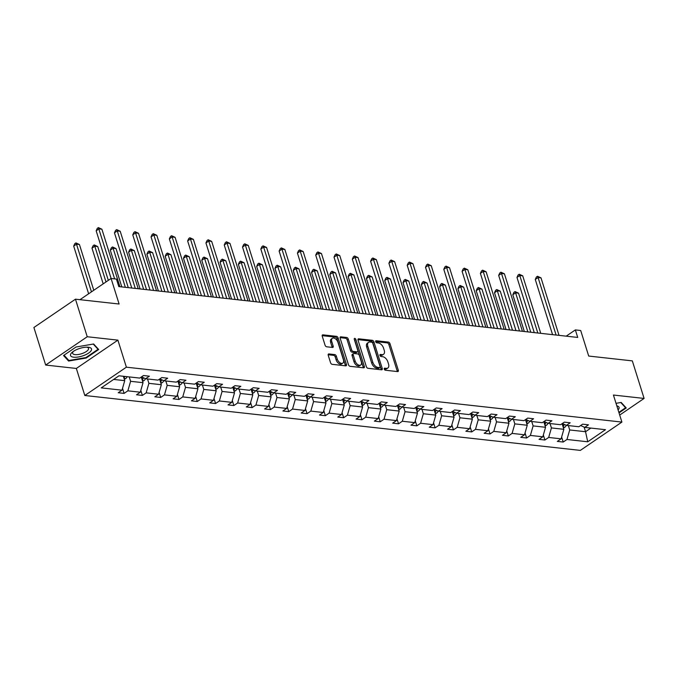 <?xml version="1.0" encoding="UTF-8"?>
<svg xmlns="http://www.w3.org/2000/svg" width="678" height="678" viewBox="0 0 678 678"><rect width="100%" height="100%" fill="white"/><g stroke="black" fill="none" stroke-linecap="round" stroke-linejoin="round"><path stroke-width="1.02" d="M384.257 369.112A1.161 0.695 55.7 0 0 385.384 370.23L397.622 371.586A1.661 0.983 55.7 0 0 398.088 371.485A1.661 0.983 55.7 0 0 398.308 370.239L389.994 343.695A1.661 0.983 55.7 0 0 388.375 342.093L376.146 340.737A1.161 0.695 55.7 0 0 375.815 340.814A1.161 0.695 55.7 0 0 375.663 341.687A1.161 0.695 55.7 0 0 376.79 342.805L378.375 342.983A5.314 3.161 55.7 0 1 383.536 348.111L384.231 350.323A5.314 3.161 55.7 0 1 383.536 354.297A5.314 3.161 55.7 0 1 382.028 354.628L380.443 354.45A1.161 0.695 55.7 0 0 380.112 354.526A1.161 0.695 55.7 0 0 379.96 355.399A1.161 0.695 55.7 0 0 381.087 356.518L382.672 356.696A5.314 3.161 55.7 0 1 387.833 361.823L388.528 364.035A5.314 3.161 55.7 0 1 387.833 368.01A5.314 3.161 55.7 0 1 386.324 368.34L384.74 368.171A1.161 0.695 55.7 0 0 384.409 368.239A1.161 0.695 55.7 0 0 384.257 369.112M619.7 415.055L644.1 398.435L632.328 360.882L588.699 356.052L580.699 330.508L575.359 329.915L566.206 336.152M45.672 365.052L76.343 368.451L117.904 340.136L87.233 336.737L45.672 365.052L33.9 327.499L75.47 299.184L119.099 304.015L111.09 278.48L79.962 299.684M87.233 336.737L75.47 299.184M328.915 353.941A1.661 0.983 55.7 0 0 328.44 354.043A1.661 0.983 55.7 0 0 328.228 355.289L330.559 362.73A1.661 0.983 55.7 0 0 332.169 364.332L345.755 365.84A1.661 0.983 55.7 0 0 346.229 365.739A1.661 0.983 55.7 0 0 346.45 364.493L338.127 337.949A1.661 0.983 55.7 0 0 336.517 336.347L322.931 334.847A1.661 0.983 55.7 0 0 322.457 334.949A1.661 0.983 55.7 0 0 322.245 336.195L325.059 345.187A1.661 0.983 55.7 0 0 326.669 346.789L332.483 347.433A1.661 0.983 55.7 0 0 332.957 347.331A1.661 0.983 55.7 0 0 333.178 346.085L331.779 341.627A4.441 2.644 55.7 0 1 332.356 338.297A4.441 2.644 55.7 0 1 337.941 342.305L343.415 359.781A4.441 2.644 55.7 0 1 342.831 363.111A4.441 2.644 55.7 0 1 337.254 359.094L336.339 356.187A1.661 0.983 55.7 0 0 334.729 354.586L328.915 353.941L328.177 354.441M119.921 286.709L101.903 229.215L98.971 228.884L96.166 230.8L111.107 278.48L116.43 279.073L118.786 286.582L577.715 337.432L575.359 329.915M117.904 340.136L126.379 367.179L621.904 422.08L580.334 450.395L84.809 395.494L126.379 367.179M644.1 398.435L613.429 395.037L621.904 422.08M366.366 366.696A1.661 0.983 55.7 0 0 367.976 368.298L381.561 369.807A1.661 0.983 55.7 0 0 382.028 369.705A1.661 0.983 55.7 0 0 382.248 368.459L373.934 341.915A1.661 0.983 55.7 0 0 372.315 340.314L358.73 338.814A1.661 0.983 55.7 0 0 358.264 338.915A1.661 0.983 55.7 0 0 358.043 340.161L366.366 366.696M363.654 367.823L350.077 366.315A1.661 0.983 55.7 0 1 348.458 364.713L340.144 338.178A1.661 0.983 55.7 0 1 340.356 336.932A1.661 0.983 55.7 0 1 340.831 336.83L346.644 337.474A1.661 0.983 55.7 0 1 348.255 339.076L351.628 349.84A1.661 0.983 55.7 0 0 353.246 351.441L357.103 351.865A1.661 0.983 55.7 0 0 357.577 351.763A1.661 0.983 55.7 0 0 357.789 350.518L354.28 339.314A1.161 0.695 55.7 0 1 354.433 338.441A1.161 0.695 55.7 0 1 355.891 339.492L364.349 366.476A1.661 0.983 55.7 0 1 364.128 367.722A1.661 0.983 55.7 0 1 363.654 367.823M118.989 375.79L139.744 378.087L143.507 375.527L149.372 376.18L145.609 378.739L158.042 380.121L161.805 377.553L167.669 378.205L163.907 380.765L176.339 382.146L180.102 379.578L185.967 380.231L182.204 382.79L194.637 384.172L198.4 381.604L204.264 382.256L200.502 384.824L212.934 386.197L216.697 383.638L222.562 384.282L218.799 386.85L231.223 388.223L234.995 385.663L240.851 386.316L237.088 388.875L249.521 390.257L253.284 387.689L259.149 388.341L255.386 390.901L267.818 392.282L271.581 389.714L277.446 390.367L273.683 392.926L286.116 394.308L289.879 391.74L295.744 392.393L291.981 394.96L304.414 396.333L308.176 393.774L314.041 394.418L310.278 396.986L322.711 398.359L326.474 395.799L332.339 396.452L328.576 399.011L341.009 400.393L344.771 397.825L350.636 398.478L346.873 401.037L359.298 402.418L363.069 399.851L368.925 400.503L365.162 403.063L377.595 404.444L381.358 401.876L387.223 402.529L383.46 405.097L395.893 406.469L399.656 403.91L405.52 404.554L401.757 407.122L414.19 408.495L417.953 405.936L423.818 406.588L420.055 409.148L432.488 410.529L436.251 407.961L442.115 408.614L438.352 411.173L450.785 412.555L454.548 409.987L460.413 410.639L456.65 413.199L469.083 414.58L472.846 412.012L478.71 412.665L474.947 415.233L487.372 416.606L491.143 414.046L496.999 414.69L493.237 417.258L505.669 418.631L509.432 416.072L515.297 416.716L511.534 419.284L523.967 420.657L527.73 418.097L533.594 418.75L529.832 421.309L542.264 422.691L546.027 420.123L551.892 420.775L548.129 423.335L560.562 424.716L564.325 422.148L570.19 422.801L566.427 425.369L578.859 426.742L582.622 424.182L588.487 424.826L584.724 427.394L605.479 429.691L587.733 441.785L566.969 439.48L563.206 442.048L557.341 441.395L561.104 438.835L548.672 437.454L544.909 440.022L539.044 439.369L542.815 436.801L530.382 435.429L526.62 437.988L520.755 437.344L524.518 434.776L512.085 433.403L508.322 435.962L502.457 435.318L506.22 432.75L493.787 431.377L490.025 433.937L484.16 433.284L487.923 430.725L475.49 429.344L471.727 431.911L465.862 431.259L469.625 428.699L457.192 427.318L453.429 429.886L447.565 429.233L451.328 426.665L438.895 425.292L435.132 427.852L429.267 427.208L433.03 424.64L420.597 423.267L416.834 425.826L410.97 425.182L414.741 422.614L402.308 421.241L398.545 423.801L392.681 423.148L396.444 420.589L384.011 419.207L380.248 421.775L374.383 421.123L378.146 418.563L365.713 417.182L361.95 419.75L356.086 419.097L359.849 416.538L347.416 415.156L343.653 417.716L337.788 417.072L341.551 414.504L329.118 413.131L325.355 415.69L319.491 415.046L323.253 412.478L310.821 411.105L307.058 413.665L301.193 413.012L304.956 410.453L292.523 409.071L288.76 411.639L282.896 410.987L286.667 408.427L274.234 407.046L270.471 409.614L264.606 408.961L268.369 406.402L255.937 405.02L252.174 407.58L246.309 406.936L250.072 404.368L237.639 402.995L233.876 405.554L228.011 404.91L231.774 402.342L219.341 400.969L215.579 403.529L209.714 402.876L213.477 400.317L201.044 398.935L197.281 401.503L191.416 400.851L195.179 398.291L182.746 396.91L178.984 399.478L173.119 398.825L176.882 396.266L164.449 394.884L160.686 397.444L154.821 396.8L158.593 394.232L146.16 392.859L142.397 395.418L136.532 394.774L140.295 392.206L127.862 390.833L124.099 393.393L118.235 392.74L121.998 390.181L101.234 387.884L118.989 375.79M141.27 377.053L143.033 382.68L130.6 381.307L129.227 376.926M130.6 381.307L127.862 390.833M143.033 382.68L140.295 392.206M141.549 376.858L145.609 378.739M159.567 379.078L161.33 384.714L148.897 383.333L147.524 378.951M148.897 383.333L146.16 392.859M161.33 384.714L158.593 394.232M159.847 378.892L163.907 380.765M177.865 381.104L179.628 386.74L167.195 385.358L165.822 380.977M167.195 385.358L164.449 394.884M179.628 386.74L176.882 396.266M178.144 380.917L182.204 382.79M196.154 383.138L197.925 388.765L185.492 387.384L184.119 383.002M185.492 387.384L182.746 396.91M197.925 388.765L195.179 398.291M196.434 382.943L200.502 384.824M214.451 385.163L216.223 390.791L203.79 389.418L202.417 385.036M203.79 389.418L201.044 398.935M216.223 390.791L213.477 400.317M214.731 384.968L218.799 386.85M232.749 387.189L234.512 392.816L222.079 391.443L220.706 387.062M222.079 391.443L219.341 400.969M234.512 392.816L231.774 402.342M233.029 386.994L237.088 388.875M251.046 389.214L252.809 394.85L240.376 393.469L239.003 389.087M240.376 393.469L237.639 402.995M252.809 394.85L250.072 404.368M251.326 389.028L255.386 390.901M269.344 391.24L271.107 396.876L258.674 395.494L257.301 391.113M258.674 395.494L255.937 405.02M271.107 396.876L268.369 406.402M269.624 391.053L273.683 392.926M287.642 393.274L289.404 398.901L276.971 397.52L275.599 393.138M276.971 397.52L274.234 407.046M289.404 398.901L286.667 408.427M287.921 393.079L291.981 394.96M305.939 395.299L307.702 400.927L295.269 399.554L293.896 395.172M295.269 399.554L292.523 409.071M307.702 400.927L304.956 410.453M306.219 395.105L310.278 396.986M324.228 397.325L325.999 402.952L313.567 401.579L312.194 397.198M313.567 401.579L310.821 411.105M325.999 402.952L323.253 412.478M324.508 397.13L328.576 399.011M342.526 399.35L344.297 404.986L331.864 403.605L330.491 399.223M331.864 403.605L329.118 413.131M344.297 404.986L341.551 414.504M342.805 399.164L346.873 401.037M360.823 401.376L362.586 407.012L350.153 405.63L348.78 401.249M350.153 405.63L347.416 415.156M362.586 407.012L359.849 416.538M361.103 401.19L365.162 403.063M379.121 403.41L380.883 409.037L368.451 407.656L367.078 403.274M368.451 407.656L365.713 417.182M380.883 409.037L378.146 418.563M379.4 403.215L383.46 405.097M397.418 405.436L399.181 411.063L386.748 409.69L385.375 405.308M386.748 409.69L384.011 419.207M399.181 411.063L396.444 420.589M397.698 405.241L401.757 407.122M415.716 407.461L417.479 413.088L405.046 411.716L403.673 407.334M405.046 411.716L402.308 421.241M417.479 413.088L414.741 422.614M415.995 407.266L420.055 409.148M434.013 409.487L435.776 415.122L423.343 413.741L421.97 409.359M423.343 413.741L420.597 423.267M435.776 415.122L433.03 424.64M434.293 409.3L438.352 411.173M452.302 411.512L454.074 417.148L441.641 415.767L440.268 411.385M441.641 415.767L438.895 425.292M454.074 417.148L451.328 426.665M452.582 411.326L456.65 413.199M470.6 413.546L472.371 419.174L459.938 417.792L458.565 413.411M459.938 417.792L457.192 427.318M472.371 419.174L469.625 428.699M470.879 413.351L474.947 415.233M488.897 415.572L490.66 421.199L478.227 419.826L476.854 415.445M478.227 419.826L475.49 429.344M490.66 421.199L487.923 430.725M489.177 415.377L493.237 417.258M507.195 417.597L508.958 423.225L496.525 421.852L495.152 417.47M496.525 421.852L493.787 431.377M508.958 423.225L506.22 432.75M507.475 417.402L511.534 419.284M525.492 419.623L527.255 425.259L514.822 423.877L513.449 419.496M514.822 423.877L512.085 433.403M527.255 425.259L524.518 434.776M525.772 419.436L529.832 421.309M543.79 421.648L545.553 427.284L533.12 425.903L531.747 421.521M533.12 425.903L530.382 435.429M545.553 427.284L542.815 436.801M544.07 421.462L548.129 423.335M562.087 423.682L563.85 429.31L551.417 427.928L550.044 423.547M551.417 427.928L548.672 437.454M563.85 429.31L561.104 438.835M562.367 423.487L566.427 425.369M584.105 427.106L585.546 431.716L569.715 429.962L568.342 425.581M569.715 429.962L566.969 439.48M587.733 441.785L585.546 431.716L590.885 428.072M76.343 368.451L84.809 395.494M113.65 379.426L124.735 380.655L123.362 376.273M580.656 425.513L584.724 427.394M124.735 380.655L121.998 390.181M561.63 437.013L563.206 442.048M543.332 434.988L544.909 440.022M525.035 432.962L526.62 437.988M506.746 430.928L508.322 435.962M488.448 428.903L490.025 433.937M470.151 426.877L471.727 431.911M451.853 424.852L453.429 429.886M433.556 422.826L435.132 427.852M415.258 420.792L416.834 425.826M396.961 418.767L398.545 423.801M378.671 416.741L380.248 421.775M360.374 414.716L361.95 419.75M342.076 412.69L343.653 417.716M323.779 410.656L325.355 415.69M305.481 408.631L307.058 413.665M287.184 406.605L288.76 411.639M268.886 404.58L270.471 409.614M250.597 402.554L252.174 407.58M232.3 400.52L233.876 405.554M214.002 398.495L215.579 403.529M195.705 396.469L197.281 401.503M177.407 394.443L178.984 399.478M159.11 392.418L160.686 397.444M140.812 390.384L142.397 395.418M122.523 388.358L124.099 393.393M619.022 412.877L626.235 407.961L621.175 402.444L616.031 403.325M86.174 358.035L98.691 349.509L93.632 343.992L76.055 347L63.537 355.526L68.597 361.043L86.174 358.035L86.004 357.509M384.231 369.002L385.197 369.112A5.314 3.161 55.7 0 0 386.714 368.781L387.833 368.01M383.536 354.297L382.417 355.069A5.314 3.161 55.7 0 1 380.9 355.391L379.934 355.289M397.274 371.552A1.661 0.983 55.7 0 0 397.181 371.002L388.867 344.466A1.661 0.983 55.7 0 0 387.257 342.865L375.629 341.576M381.214 369.773A1.661 0.983 55.7 0 0 381.129 369.222L372.807 342.687A1.661 0.983 55.7 0 0 371.197 341.085L357.959 339.61M379.646 367.603A1.161 0.695 55.7 0 0 379.977 367.527A1.161 0.695 55.7 0 0 380.129 366.662L372.824 343.365A1.161 0.695 55.7 0 0 371.697 342.237L370.027 342.051A5.314 3.161 55.7 0 0 368.518 342.382A5.314 3.161 55.7 0 0 367.823 346.365L372.815 362.289A5.314 3.161 55.7 0 0 377.977 367.417L379.646 367.603L378.519 368.366A1.161 0.695 55.7 0 0 378.849 368.298L379.977 367.527M368.518 342.382L367.391 343.153A5.314 3.161 55.7 0 0 366.696 347.128L367.823 346.365M378.519 368.366L376.849 368.179A5.314 3.161 55.7 0 1 371.688 363.052L366.696 347.128M340.051 337.627L345.526 338.237L346.644 337.474M357.577 351.763L356.45 352.526A1.661 0.983 55.7 0 1 355.975 352.636L352.119 352.204A1.661 0.983 55.7 0 1 350.509 350.602L347.136 339.839A1.661 0.983 55.7 0 0 345.526 338.237M363.315 367.79A1.661 0.983 55.7 0 0 363.222 367.239L354.764 340.254A1.161 0.695 55.7 0 0 354.357 339.559M355.136 361.01A4.441 2.644 55.7 0 0 360.713 365.018A4.441 2.644 55.7 0 0 361.289 361.688L359.365 355.535A1.661 0.983 55.7 0 0 357.747 353.933L353.891 353.501A1.661 0.983 55.7 0 0 353.416 353.611A1.661 0.983 55.7 0 0 353.204 354.848L355.136 361.01L354.009 361.772A4.441 2.644 55.7 0 0 359.586 365.781L360.713 365.018M353.416 353.611L352.297 354.374A1.661 0.983 55.7 0 0 352.077 355.619L353.204 354.848M354.009 361.772L352.077 355.619M342.831 363.111L341.712 363.874A4.441 2.644 55.7 0 1 336.127 359.865L335.22 356.95A1.661 0.983 55.7 0 0 333.601 355.348L328.135 354.747M332.356 338.297L331.237 339.059A4.441 2.644 55.7 0 0 330.652 342.39L331.779 341.627M332.144 347.39A1.661 0.983 55.7 0 0 332.05 346.848L330.652 342.39M345.416 365.806A1.661 0.983 55.7 0 0 345.322 365.256L337.008 338.72A1.661 0.983 55.7 0 0 335.39 337.11L322.152 335.644M68.173 359.696L68.597 361.043M563.384 427.835L564.782 427.267A4.483 3.212 -83.7 0 0 566.257 425.292M530.789 332.228L518.543 293.167L515.611 292.845L512.805 294.761L524.323 331.517M562.986 426.564L563.333 426.259A4.483 3.212 -83.7 0 0 564.257 424.36M562.96 423.758A4.483 3.212 96.3 0 1 562.528 425.106M512.805 294.761L513.916 292.328L515.043 291.565L515.611 292.845L527.857 331.906M515.043 291.565L518.543 293.167M556.096 335.034L538.086 277.539L541.01 277.861L559.028 335.356M552.57 334.644L535.273 279.455L538.086 277.539L537.51 276.26L541.01 277.861M535.273 279.455L536.383 277.022L537.51 276.26M545.095 425.809L546.485 425.242A4.483 3.212 -83.7 0 0 547.968 423.258M512.492 330.203L500.254 291.142L497.321 290.82L494.508 292.726L506.025 329.491M544.688 424.538L545.036 424.233A4.483 3.212 -83.7 0 0 545.968 422.335M544.663 421.733A4.483 3.212 96.3 0 1 544.231 423.08M494.508 292.726L495.618 290.303L496.745 289.54L497.321 290.82L509.559 329.881M496.745 289.54L500.254 291.142M526.798 423.784L528.187 423.216A4.483 3.212 -83.7 0 0 529.671 421.233M494.194 328.177L481.956 289.116L479.024 288.794L476.21 290.701L487.728 327.457M526.399 422.513L526.747 422.208A4.483 3.212 -83.7 0 0 527.67 420.309M526.365 419.707A4.483 3.212 96.3 0 1 525.942 421.055M476.21 290.701L477.32 288.277L478.448 287.506L479.024 288.794L491.262 327.847M478.448 287.506L481.956 289.116M537.807 333.008L519.789 275.514L522.721 275.836L540.739 333.33M534.272 332.618L516.975 277.429L519.789 275.514L519.212 274.234L522.721 275.836M516.975 277.429L518.085 274.997L519.212 274.234M519.509 330.983L501.491 273.488L504.424 273.81L522.441 331.305M515.975 330.593L498.677 275.395L501.491 273.488L500.915 272.2L504.424 273.81M498.677 275.395L499.788 272.971L500.915 272.2M618.09 409.91A10.992 4.009 162.6 0 0 616.819 405.851M620.785 402.512L625.591 407.758L618.853 412.343M625.362 407.003L625.591 407.758M83.97 355.442A10.992 4.009 162.6 0 0 91.335 350.34A10.992 4.009 162.6 0 0 87.903 347.204A10.992 4.009 162.6 0 0 78.072 349.001A10.992 4.009 162.6 0 0 72.504 352.035A10.992 4.009 162.6 0 0 72.368 356.933A10.992 4.009 162.6 0 0 83.97 355.442M73.461 351.331A8.322 3.034 162.6 0 0 72.648 353.34A8.322 3.034 162.6 0 0 82.826 353.289A8.322 3.034 162.6 0 0 88.53 348.365A8.322 3.034 162.6 0 0 86.716 347.178M93.242 344.06L98.047 349.306L85.92 357.569L68.893 360.484L64.037 355.187M97.818 348.56L98.047 349.306M508.5 421.758L509.89 421.182A4.483 3.212 -83.7 0 0 511.373 419.207M475.897 326.152L463.659 287.091L460.726 286.76L457.913 288.675L469.439 325.432M508.102 420.487L508.449 420.182A4.483 3.212 -83.7 0 0 509.373 418.284M508.068 417.682A4.483 3.212 96.3 0 1 507.644 419.021M457.913 288.675L459.023 286.243L460.15 285.48L460.726 286.76L472.964 325.821M460.15 285.48L463.659 287.091M501.212 328.957L483.194 271.463L486.126 271.785L504.144 329.279M497.677 328.559L480.388 273.37L483.194 271.463L482.617 270.175L486.126 271.785M480.388 273.37L481.499 270.946L482.617 270.175M490.202 419.733L491.592 419.157A4.483 3.212 -83.7 0 0 493.075 417.182M457.599 324.118L445.361 285.057L442.429 284.735L439.624 286.65L451.141 323.406M489.804 418.453L490.152 418.148A4.483 3.212 -83.7 0 0 491.075 416.258M489.77 415.656A4.483 3.212 96.3 0 1 489.346 416.995M439.624 286.65L440.734 284.218L441.853 283.455L442.429 284.735L454.667 323.796M441.853 283.455L445.361 285.057M482.914 326.923L464.896 269.429L467.828 269.759L485.846 327.254M479.38 326.533L462.091 271.344L464.896 269.429L464.32 268.149L467.828 269.759M462.091 271.344L463.201 268.912L464.32 268.149M471.905 417.699L473.295 417.131A4.483 3.212 -83.7 0 0 474.778 415.156M439.302 322.092L427.064 283.031L424.131 282.709L421.326 284.624L432.844 321.38M471.507 416.428L471.854 416.123A4.483 3.212 -83.7 0 0 472.778 414.233M471.473 413.622A4.483 3.212 96.3 0 1 471.049 414.97M421.326 284.624L422.436 282.192L423.555 281.429L424.131 282.709L436.369 321.77M423.555 281.429L427.064 283.031M464.616 324.898L446.599 267.403L449.531 267.725L467.549 325.22M461.091 324.508L443.793 269.319L446.599 267.403L446.022 266.123L449.531 267.725M443.793 269.319L444.904 266.886L446.022 266.123M453.607 415.673L454.997 415.106A4.483 3.212 -83.7 0 0 456.48 413.122M421.013 320.067L408.766 281.006L405.834 280.684L403.029 282.59L414.546 319.355M453.209 414.402L453.557 414.097A4.483 3.212 -83.7 0 0 454.48 412.199M453.175 411.597A4.483 3.212 96.3 0 1 452.751 412.944M403.029 282.59L404.139 280.167L405.258 279.404L405.834 280.684L418.08 319.745M405.258 279.404L408.766 281.006M446.319 322.872L428.301 265.378L431.233 265.7L449.251 323.194M442.793 322.482L425.496 267.293L428.301 265.378L427.733 264.098L431.233 265.7M425.496 267.293L426.606 264.861L427.733 264.098M435.31 413.648L436.708 413.08A4.483 3.212 -83.7 0 0 438.191 411.097M402.715 318.041L390.469 278.98L387.536 278.658L384.731 280.565L396.249 317.321M434.912 412.377L435.259 412.071A4.483 3.212 -83.7 0 0 436.183 410.173M434.886 409.571A4.483 3.212 96.3 0 1 434.454 410.919M384.731 280.565L385.841 278.141L386.969 277.37L387.536 278.658L399.783 317.711M386.969 277.37L390.469 278.98M428.021 320.847L410.012 263.352L412.936 263.674L430.954 321.169M424.496 320.457L407.198 265.259L410.012 263.352L409.436 262.072L412.936 263.674M407.198 265.259L408.309 262.835L409.436 262.072M417.021 411.622L418.411 411.046A4.483 3.212 -83.7 0 0 419.894 409.071M384.418 316.016L372.18 276.955L369.247 276.624L366.434 278.539L377.951 315.295M416.614 410.351L416.962 410.046A4.483 3.212 -83.7 0 0 417.894 408.148M416.589 407.546A4.483 3.212 96.3 0 1 416.156 408.885M366.434 278.539L367.544 276.107L368.671 275.344L369.247 276.624L381.485 315.685M368.671 275.344L372.18 276.955M409.732 318.821L391.714 261.327L394.647 261.649L412.665 319.143M406.198 318.423L388.901 263.234L391.714 261.327L391.138 260.038L394.647 261.649M388.901 263.234L390.011 260.81L391.138 260.038M398.723 409.597L400.113 409.02A4.483 3.212 -83.7 0 0 401.596 407.046M366.12 313.982L353.882 274.921L350.95 274.598L348.136 276.514L359.654 313.27M398.325 408.317L398.672 408.012A4.483 3.212 -83.7 0 0 399.596 406.122M398.291 405.52A4.483 3.212 96.3 0 1 397.867 406.859M348.136 276.514L349.246 274.082L350.373 273.319L350.95 274.598L363.188 313.66M350.373 273.319L353.882 274.921M391.435 316.787L373.417 259.293L376.349 259.623L394.367 317.118M387.901 316.397L370.603 261.208L373.417 259.293L372.841 258.013L376.349 259.623M370.603 261.208L371.714 258.776L372.841 258.013M380.426 407.563L381.816 406.995A4.483 3.212 -83.7 0 0 383.299 405.02M347.822 311.956L335.585 272.895L332.652 272.573L329.839 274.488L341.365 311.244M380.027 406.291L380.375 405.986A4.483 3.212 -83.7 0 0 381.299 404.096M379.994 403.486A4.483 3.212 96.3 0 1 379.57 404.834M329.839 274.488L330.949 272.056L332.076 271.293L332.652 272.573L344.89 311.634M332.076 271.293L335.585 272.895M373.137 314.762L355.119 257.267L358.052 257.589L376.07 315.084M369.603 314.372L352.314 259.182L355.119 257.267L354.543 255.987L358.052 257.589M352.314 259.182L353.424 256.75L354.543 255.987M362.128 405.537L363.518 404.969A4.483 3.212 -83.7 0 0 365.001 402.986M329.525 309.931L317.287 270.869L314.355 270.547L311.549 272.454L323.067 309.219M361.73 404.266L362.077 403.961A4.483 3.212 -83.7 0 0 363.001 402.062M361.696 401.461A4.483 3.212 96.3 0 1 361.272 402.808M311.549 272.454L312.66 270.03L313.778 269.268L314.355 270.547L326.593 309.609M313.778 269.268L317.287 270.869M354.84 312.736L336.822 255.242L339.754 255.564L357.772 313.058M351.306 312.346L334.017 257.157L336.822 255.242L336.246 253.962L339.754 255.564M334.017 257.157L335.127 254.725L336.246 253.962M343.831 403.512L345.221 402.944A4.483 3.212 -83.7 0 0 346.704 400.961M311.227 307.905L298.99 268.844L296.057 268.522L293.252 270.429L304.769 307.185M343.432 402.24L343.78 401.935A4.483 3.212 -83.7 0 0 344.704 400.037M343.399 399.435A4.483 3.212 96.3 0 1 342.975 400.783M293.252 270.429L294.362 268.005L295.481 267.234L296.057 268.522L308.295 307.575M295.481 267.234L298.99 268.844M336.542 310.71L318.524 253.216L321.457 253.538L339.475 311.033M333.017 310.321L315.719 255.123L318.524 253.216L317.948 251.936L321.457 253.538M315.719 255.123L316.829 252.699L317.948 251.936M325.533 401.486L326.923 400.91A4.483 3.212 -83.7 0 0 328.406 398.935M292.938 305.88L280.692 266.818L277.76 266.488L274.954 268.403L286.472 305.159M325.135 400.215L325.482 399.91A4.483 3.212 -83.7 0 0 326.406 398.011M325.101 397.41A4.483 3.212 96.3 0 1 324.677 398.749M274.954 268.403L276.065 265.971L277.183 265.208L277.76 266.488L290.006 305.549M277.183 265.208L280.692 266.818M318.245 308.685L300.227 251.191L303.159 251.513L321.177 309.007M314.719 308.287L297.422 253.097L300.227 251.191L299.659 249.902L303.159 251.513M297.422 253.097L298.532 250.674L299.659 249.902M307.236 399.461L308.634 398.884A4.483 3.212 -83.7 0 0 310.117 396.91M274.641 303.846L262.394 264.784L259.462 264.462L256.657 266.378L268.174 303.134M306.837 398.181L307.185 397.876A4.483 3.212 -83.7 0 0 308.109 395.986M306.812 395.384A4.483 3.212 96.3 0 1 306.38 396.723M256.657 266.378L257.767 263.945L258.894 263.183L259.462 264.462L271.709 303.524M258.894 263.183L262.394 264.784M299.956 306.651L281.938 249.157L284.862 249.487L302.88 306.981M296.422 306.261L279.124 251.072L281.938 249.157L281.362 247.877L284.862 249.487M279.124 251.072L280.234 248.64L281.362 247.877M288.947 397.427L290.337 396.859A4.483 3.212 -83.7 0 0 291.82 394.884M256.343 301.82L244.105 262.759L241.173 262.437L238.359 264.352L249.877 301.108M288.54 396.155L288.887 395.85A4.483 3.212 -83.7 0 0 289.82 393.96M288.514 393.35A4.483 3.212 96.3 0 1 288.091 394.698M238.359 264.352L239.47 261.92L240.597 261.157L241.173 262.437L253.411 301.498M240.597 261.157L244.105 262.759M281.658 304.625L263.64 247.131L266.573 247.453L284.591 304.947M278.124 304.236L260.827 249.046L263.64 247.131L263.064 245.851L266.573 247.453M260.827 249.046L261.937 246.614L263.064 245.851M270.649 395.401L272.039 394.833A4.483 3.212 -83.7 0 0 273.522 392.85M238.046 299.795L225.808 260.733L222.876 260.411L220.062 262.318L231.579 299.083M270.251 394.13L270.598 393.825A4.483 3.212 -83.7 0 0 271.522 391.926M270.217 391.325A4.483 3.212 96.3 0 1 269.793 392.672M220.062 262.318L221.172 259.894L222.299 259.132L222.876 260.411L235.113 299.473M222.299 259.132L225.808 260.733M263.361 302.6L245.343 245.105L248.275 245.428L266.293 302.922M259.827 302.21L242.529 247.021L245.343 245.105L244.766 243.826L248.275 245.428M242.529 247.021L243.639 244.589L244.766 243.826M252.352 393.376L253.742 392.808A4.483 3.212 -83.7 0 0 255.225 390.825M219.748 297.769L207.51 258.708L204.578 258.386L201.764 260.293L213.29 297.049M251.953 392.104L252.301 391.799A4.483 3.212 -83.7 0 0 253.225 389.901M251.919 389.299A4.483 3.212 96.3 0 1 251.496 390.647M201.764 260.293L202.875 257.869L204.002 257.098L204.578 258.386L216.816 297.439M204.002 257.098L207.51 258.708M245.063 300.574L227.045 243.08L229.978 243.402L247.995 300.896M241.529 300.185L224.24 244.987L227.045 243.08L226.469 241.8L229.978 243.402M224.24 244.987L225.35 242.563L226.469 241.8M234.054 391.35L235.444 390.774A4.483 3.212 -83.7 0 0 236.927 388.799M201.451 295.744L189.213 256.682L186.281 256.352L183.475 258.267L194.993 295.023M233.656 390.079L234.003 389.774A4.483 3.212 -83.7 0 0 234.927 387.875M233.622 387.274A4.483 3.212 96.3 0 1 233.198 388.613M183.475 258.267L184.586 255.835L185.704 255.072L186.281 256.352L198.518 295.413M185.704 255.072L189.213 256.682M226.766 298.549L208.748 241.054L211.68 241.376L229.698 298.871M223.231 298.151L205.942 242.961L208.748 241.054L208.171 239.766L211.68 241.376M205.942 242.961L207.053 240.537L208.171 239.766M215.757 389.325L217.146 388.748A4.483 3.212 -83.7 0 0 218.63 386.774M183.153 293.71L170.915 254.648L167.983 254.326L165.178 256.242L176.695 292.998M215.358 388.045L215.706 387.74A4.483 3.212 -83.7 0 0 216.629 385.85M215.324 385.248A4.483 3.212 96.3 0 1 214.901 386.587M165.178 256.242L166.288 253.809L167.407 253.047L167.983 254.326L180.221 293.388M167.407 253.047L170.915 254.648M208.468 296.515L190.45 239.02L193.383 239.351L211.4 296.845M204.942 296.125L187.645 240.936L190.45 239.02L189.874 237.741L193.383 239.351M187.645 240.936L188.755 238.503L189.874 237.741M197.459 387.291L198.857 386.723A4.483 3.212 -83.7 0 0 200.332 384.748M164.864 291.684L152.618 252.623L149.685 252.301L146.88 254.216L158.398 290.972M197.061 386.019L197.408 385.714A4.483 3.212 -83.7 0 0 198.332 383.824M197.027 383.214A4.483 3.212 96.3 0 1 196.603 384.562M146.88 254.216L147.99 251.784L149.109 251.021L149.685 252.301L161.932 291.362M149.109 251.021L152.618 252.623M190.171 294.489L172.153 236.995L175.085 237.317L193.103 294.811M186.645 294.099L169.347 238.91L172.153 236.995L171.585 235.715L175.085 237.317M169.347 238.91L170.458 236.478L171.585 235.715M179.162 385.265L180.56 384.697A4.483 3.212 -83.7 0 0 182.043 382.714M146.567 289.659L134.32 250.597L131.388 250.275L128.583 252.182L140.1 288.947M178.763 383.994L179.111 383.689A4.483 3.212 -83.7 0 0 180.034 381.79M178.738 381.189A4.483 3.212 96.3 0 1 178.306 382.536M128.583 252.182L129.693 249.758L130.82 248.996L131.388 250.275L143.634 289.337M130.82 248.996L134.32 250.597M171.881 292.464L153.864 234.969L156.796 235.291L174.805 292.786M168.347 292.074L151.05 236.885L153.864 234.969L153.287 233.69L156.796 235.291M151.05 236.885L152.16 234.452L153.287 233.69M160.872 383.24L162.262 382.672A4.483 3.212 -83.7 0 0 163.745 380.689M128.269 287.633L116.031 248.572L113.099 248.25L110.285 250.157L121.803 286.913M160.466 381.968L160.813 381.663A4.483 3.212 -83.7 0 0 161.745 379.765M160.44 379.163A4.483 3.212 96.3 0 1 160.016 380.511M110.285 250.157L111.395 247.733L112.523 246.962L113.099 248.25L125.337 287.303M112.523 246.962L116.031 248.572M153.584 290.438L135.566 232.944L138.498 233.266L156.516 290.76M150.05 290.048L132.752 234.851L135.566 232.944L134.99 231.664L138.498 233.266M132.752 234.851L133.863 232.427L134.99 231.664M142.575 381.214L143.965 380.638A4.483 3.212 -83.7 0 0 145.448 378.663M108.327 280.361L97.734 246.546L94.801 246.216L91.988 248.131L103.192 283.862M142.177 379.943L142.524 379.638A4.483 3.212 -83.7 0 0 143.448 377.739M142.143 377.137A4.483 3.212 96.3 0 1 141.719 378.477M91.988 248.131L93.098 245.699L94.225 244.936L94.801 246.216L105.997 281.946M94.225 244.936L97.734 246.546M135.286 288.413L117.269 230.918L120.201 231.24L138.219 288.735M131.752 288.014L114.455 232.825L117.269 230.918L116.692 229.63L120.201 231.24M114.455 232.825L115.565 230.401L116.692 229.63M124.277 379.188L125.667 378.612A4.483 3.212 -83.7 0 0 127.125 376.688M93.776 290.277L79.436 244.521L76.504 244.19L73.69 246.106L88.632 293.777M123.879 377.909L124.227 377.604A4.483 3.212 -83.7 0 0 124.896 376.443M73.69 246.106L74.8 243.673L75.928 242.91L76.504 244.19L91.445 291.862M75.928 242.91L79.436 244.521M114.633 278.87L98.395 227.605L101.903 229.215M96.166 230.8L97.276 228.367L98.395 227.605M385.197 369.112L386.324 368.34M379.926 354.806L380.443 354.45M380.9 355.391L382.028 354.628M375.629 341.093L376.146 340.737M387.257 342.865L388.375 342.093M388.867 344.466L389.994 343.695M397.181 371.002L398.308 370.239M384.223 368.518L384.74 368.171M357.992 339.314L358.73 338.814M371.197 341.085L372.315 340.314M372.807 342.687L373.934 341.915M381.129 369.222L382.248 368.459M371.688 363.052L372.815 362.289M376.849 368.179L377.977 367.417M340.093 337.33L340.831 336.83M347.136 339.839L348.255 339.076M350.509 350.602L351.628 349.84M352.119 352.204L353.246 351.441M355.975 352.636L357.103 351.865M354.764 340.254L355.891 339.492M363.222 367.239L364.349 366.476M333.601 355.348L334.729 354.586M335.22 356.95L336.339 356.187M336.127 359.865L337.254 359.094M332.05 346.848L333.178 346.085M322.186 335.347L322.931 334.847M335.39 337.11L336.517 336.347M337.008 338.72L338.127 337.949M345.322 365.256L346.45 364.493M563.164 427.132L564.698 427.301M562.774 424.47L563.333 426.259M544.866 425.106L546.4 425.276M544.476 422.445L545.036 424.233M526.577 423.08L528.103 423.25M526.179 420.419L526.747 422.208M508.28 421.055L509.805 421.224M507.89 418.394L508.449 420.182M489.982 419.021L491.508 419.19M489.592 416.368L490.152 418.148M471.685 416.995L473.21 417.165M471.295 414.334L471.854 416.123M453.387 414.97L454.913 415.139M452.997 412.309L453.557 414.097M435.09 412.944L436.624 413.114M434.7 410.283L435.259 412.071M416.792 410.919L418.326 411.088M416.402 408.258L416.962 410.046M398.503 408.885L400.028 409.054M398.105 406.232L398.672 408.012M380.205 406.859L381.731 407.029M379.816 404.198L380.375 405.986M361.908 404.834L363.433 405.003M361.518 402.173L362.077 403.961M343.61 402.808L345.136 402.978M343.221 400.147L343.78 401.935M325.313 400.783L326.838 400.952M324.923 398.122L325.482 399.91M307.015 398.749L308.549 398.918M306.626 396.096L307.185 397.876M288.718 396.723L290.252 396.893M288.328 394.062L288.887 395.85M270.429 394.698L271.954 394.867M270.03 392.037L270.598 393.825M252.131 392.672L253.657 392.842M251.741 390.011L252.301 391.799M233.834 390.647L235.359 390.816M233.444 387.986L234.003 389.774M215.536 388.613L217.062 388.782M215.146 385.96L215.706 387.74M197.239 386.587L198.764 386.757M196.849 383.926L197.408 385.714M178.941 384.562L180.475 384.731M178.551 381.9L179.111 383.689M160.644 382.536L162.178 382.706M160.254 379.875L160.813 381.663M142.355 380.511L143.88 380.68M141.956 377.849L142.524 379.638M124.057 378.477L125.583 378.646M123.82 376.324L124.227 377.604"/></g></svg>
